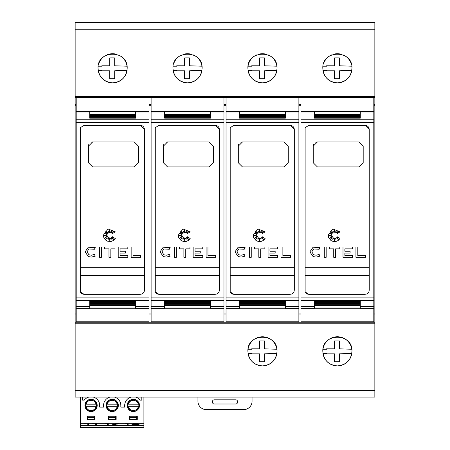 <?xml version="1.0" encoding="UTF-8"?>
<svg xmlns="http://www.w3.org/2000/svg" width="450" height="450" viewBox="0 0 450 450"><rect width="100%" height="100%" fill="white"/><g stroke="black" fill="none" stroke-linecap="round" stroke-linejoin="round"><path stroke-width="0.67" d="M76.191 111.274L76.191 308.346L89.719 308.346L89.719 305.297L135.506 305.297L135.506 308.346L149.034 308.346L149.034 97.841L76.191 97.841L76.191 111.274L135.506 111.274L135.506 114.323L89.719 114.323L89.719 111.347M80.258 291.741C81.011 293.361 82.294 294.216 84.099 294.306L80.353 291.96L80.353 127.659L84.099 125.314L140.293 125.314L144.456 129.476L144.456 290.143L144.141 291.735L143.241 293.085L141.891 293.991L140.293 294.306L141.891 293.991L143.241 293.085L144.141 291.735L144.456 290.143M85.117 251.876L88.29 247.219L95.254 247.618L94.376 249.272L88.976 248.963L86.991 251.876L88.976 254.784L91.339 255.234L94.376 254.475L95.254 256.134L91.339 257.108L88.29 256.528L85.117 251.876L88.29 247.219M103.348 235.187L108.056 228.994L115.262 231.84L112.213 233.696L113.867 230.906L111.353 233.038L111.353 231.019L110.272 232.847L109.772 229.466L109.401 232.847L108.017 230.906L108.332 233.038L105.694 231.249L107.578 233.882L105.694 233.516L107.241 234.849L103.849 235.344L107.241 235.834L105.486 237.324L107.578 236.627L105.694 239.243L108.332 237.572L108.051 239.513L109.401 237.876L109.845 240.879L110.256 238.016L111.161 239.445L111.369 237.572L113.546 239.445L112.213 236.627L115.262 238.534L113.361 240.519L111.009 241.493L107.314 241.127L105.227 239.732L103.837 237.645L103.348 235.187M151.116 111.274L151.116 308.346L164.644 308.346L164.644 305.297L210.431 305.297L210.431 308.346L223.959 308.346L223.959 97.841L151.116 97.841L151.116 111.274L210.431 111.274L210.431 114.323L164.644 114.323L164.644 111.347M155.183 291.741C155.936 293.361 157.219 294.216 159.024 294.306L155.278 291.96L155.278 127.659L159.024 125.314L215.218 125.314L219.381 129.476L219.381 290.143L219.066 291.735L218.16 293.085L216.816 293.991L215.218 294.306L216.816 293.991L218.16 293.085L219.066 291.735L219.381 290.143M160.042 251.876L163.215 247.219L170.179 247.618L169.301 249.272L163.901 248.963L161.916 251.876L163.901 254.784L166.264 255.234L169.301 254.475L170.179 256.134L166.264 257.108L163.215 256.528L160.042 251.876L163.215 247.219M178.268 235.187L182.976 228.994L190.187 231.84L187.138 233.696L188.786 230.906L186.272 233.038L186.272 231.019L185.197 232.847L184.697 229.466L184.326 232.847L182.942 230.906L183.257 233.038L180.619 231.249L182.498 233.882L180.619 233.516L182.166 234.849L178.774 235.344L182.166 235.834L180.411 237.324L182.498 236.627L180.619 239.243L183.257 237.572L182.976 239.513L184.326 237.876L184.77 240.879L185.181 238.016L186.086 239.445L186.294 237.572L188.471 239.445L187.138 236.627L190.187 238.534L188.286 240.519L185.934 241.493L183.459 241.493L181.108 240.519L178.757 237.645L178.268 235.187M226.041 111.274L226.041 308.346L239.569 308.346L239.569 305.297L285.356 305.297L285.356 308.346L298.884 308.346L298.884 97.841L226.041 97.841L226.041 111.274L285.356 111.274L285.356 114.323L239.569 114.323L239.569 111.347M230.107 291.741C230.861 293.361 232.144 294.216 233.949 294.306L230.203 291.96L230.203 127.659L233.949 125.314L290.143 125.314L294.306 129.476L294.306 290.143L293.991 291.735L293.085 293.085L291.741 293.991L290.143 294.306L291.741 293.991L293.085 293.085L293.991 291.735L294.306 290.143M234.968 251.876L238.14 247.219L245.104 247.618L244.226 249.272L238.821 248.963L236.841 251.876L238.821 254.784L241.189 255.234L244.226 254.475L245.104 256.134L241.189 257.108L238.14 256.528L234.968 251.876L238.14 247.219M253.192 235.187L257.901 228.994L265.112 231.84L262.063 233.696L263.711 230.906L261.197 233.038L261.197 231.019L260.117 232.847L259.622 229.466L259.251 232.847L257.867 230.906L258.176 233.038L255.544 231.249L257.423 233.882L255.544 233.516L257.085 234.849L253.699 235.344L257.085 235.834L255.336 237.324L257.423 236.627L255.544 239.243L258.176 237.572L257.901 239.513L259.251 237.876L259.689 240.879L260.106 238.016L261.011 239.445L261.219 237.572L263.396 239.445L262.063 236.627L265.112 238.534L263.205 240.519L260.859 241.493L258.384 241.493L256.033 240.519L253.682 237.645L253.192 235.187M300.966 111.274L300.966 308.346L314.494 308.346L314.494 305.297L360.281 305.297L360.281 308.346L373.809 308.346L373.809 97.841L300.966 97.841L300.966 111.274L360.281 111.274L360.281 114.323L314.494 114.323L314.494 111.347M305.027 291.741C305.786 293.361 307.063 294.216 308.874 294.306L305.128 291.96L305.128 127.659L308.874 125.314L365.068 125.314L369.231 129.476L369.231 290.143L368.91 291.735L368.01 293.085L366.66 293.991L365.068 294.306L366.66 293.991L368.01 293.085L368.91 291.735L369.231 290.143M309.887 251.876L313.065 247.219L320.029 247.618L319.151 249.272L313.746 248.963L311.76 251.876L313.746 254.784L316.114 255.234L319.151 254.475L320.029 256.134L316.114 257.108L313.065 256.528L309.887 251.876L313.065 247.219M328.118 235.187L332.826 228.994L340.037 231.84L336.988 233.696L338.636 230.906L336.122 233.038L336.122 231.019L335.042 232.847L334.547 229.466L334.17 232.847L332.786 230.906L333.101 233.038L330.469 231.249L332.348 233.882L330.469 233.516L332.01 234.849L328.624 235.344L332.01 235.834L330.255 237.324L332.348 236.627L330.469 239.243L333.101 237.572L332.82 239.513L334.17 237.876L334.614 240.879L335.031 238.016L335.936 239.445L336.139 237.572L338.321 239.445L336.988 236.627L340.037 238.534L338.13 240.519L335.779 241.493L333.309 241.493L330.958 240.519L328.607 237.645L328.118 235.187M99.157 62.702A14.569 14.569 0 0 1 104.501 56.188M107.049 54.821A14.569 14.569 0 0 1 115.414 53.989M120.729 56.188A14.569 14.569 0 0 1 127.035 66.206L114.694 65.79L114.694 57.904A96.75 96.75 0 0 0 109.699 57.904L109.699 65.79L101.818 65.79L101.807 66.206L98.196 66.206M98.044 68.288C97.059 49.517 128.166 49.517 127.181 68.288C126.349 77.102 121.494 81.956 112.612 82.856C103.736 81.956 98.876 77.102 98.044 68.288M174.083 62.702A14.569 14.569 0 0 1 179.426 56.188M184.742 53.989A14.569 14.569 0 0 1 190.339 53.989M193.106 54.821A14.569 14.569 0 0 1 201.954 66.206L189.619 65.79L189.619 57.904A96.75 96.75 0 0 0 184.624 57.904L184.624 65.79L176.737 65.79L176.732 66.206L173.121 66.206M172.969 68.288C171.984 49.517 203.091 49.517 202.106 68.288C201.274 77.102 196.419 81.956 187.537 82.856C178.661 81.956 173.801 77.102 172.969 68.288M268.031 54.821A14.569 14.569 0 0 1 276.879 66.206L264.544 65.79L264.544 57.904A96.75 96.75 0 0 0 259.549 57.904L259.549 65.79L251.662 65.79L251.657 66.206L248.046 66.206A14.569 14.569 0 0 1 256.894 54.821M259.661 53.989A14.569 14.569 0 0 1 265.258 53.989M247.894 68.288C246.909 49.517 278.016 49.517 277.031 68.288C276.199 77.102 271.339 81.956 262.463 82.856C253.581 81.956 248.726 77.102 247.894 68.288M323.933 62.702A14.569 14.569 0 0 1 331.819 54.821M334.586 53.989A14.569 14.569 0 0 1 340.183 53.989M342.951 54.821A14.569 14.569 0 0 1 350.843 62.702M322.819 68.288C321.834 49.517 352.941 49.517 351.956 68.288C351.124 77.102 346.264 81.956 337.387 82.856C328.506 81.956 323.651 77.102 322.819 68.288M248.046 349.251A14.569 14.569 0 0 1 276.879 349.251L264.544 348.834L264.544 340.954A96.75 96.75 0 0 0 259.549 340.954L259.549 348.834L251.662 348.834L251.657 349.251L248.046 349.251M247.894 351.332C246.915 332.561 278.01 332.561 277.031 351.332C276.199 360.146 271.344 365.001 262.463 365.901C253.581 365.001 248.726 360.146 247.894 351.332M322.965 349.251A14.569 14.569 0 0 1 351.804 349.251L339.469 348.834L339.469 340.954A96.75 96.75 0 0 0 334.474 340.954L334.474 348.834L326.588 348.834L326.576 349.251L322.965 349.251M322.819 351.332C321.84 332.561 352.935 332.561 351.956 351.332C351.124 360.146 346.269 365.001 337.387 365.901C328.506 365.001 323.646 360.146 322.819 351.332M373.809 225.236L373.809 194.383M252.056 397.119L252.056 401.282A8.325 8.325 0 0 1 243.731 409.607L206.269 409.607A8.325 8.325 0 0 1 197.944 401.282L197.944 397.119M214.178 399.825L235.822 399.825A1.665 1.665 0 0 1 237.487 401.49L237.487 402.322A1.665 1.665 0 0 1 235.822 403.988L214.178 403.988A1.665 1.665 0 0 1 212.513 402.322L212.513 401.49A1.665 1.665 0 0 1 214.178 399.825M82.581 397.119L82.581 400.123L84.246 400.123A8.634 8.634 0 0 1 88.734 397.119M80.483 397.119L80.483 427.5L103.455 427.5M93.369 397.119A8.634 8.634 0 0 1 99.692 405.439L99.692 407.104L103.562 407.104L103.562 405.439A8.634 8.634 0 0 1 109.879 397.119M143.916 397.119L143.916 427.5L103.461 427.5M135.664 397.119A8.634 8.634 0 0 1 140.147 400.123L141.812 400.123L141.812 397.119M114.514 397.119A8.634 8.634 0 0 1 120.836 405.439L120.836 407.104L124.706 407.104L124.706 405.439A8.634 8.634 0 0 1 131.023 397.119M137.295 416.053L129.386 416.053L129.386 419.383L137.295 419.383L137.295 416.053M108.242 419.383L116.151 419.383L116.151 416.053L108.242 416.053L108.242 419.383M118.339 405.439A6.137 6.137 0 0 0 112.196 399.302A6.137 6.137 0 0 0 106.059 405.439A6.137 6.137 0 0 0 112.196 411.581A6.137 6.137 0 0 0 118.339 405.439M127.204 405.439A6.137 6.137 0 0 0 133.341 411.581A6.137 6.137 0 0 0 139.483 405.439A6.137 6.137 0 0 0 133.341 399.302A6.137 6.137 0 0 0 127.204 405.439M97.194 405.439A6.137 6.137 0 0 0 91.052 399.302A6.137 6.137 0 0 0 84.915 405.439A6.137 6.137 0 0 0 91.052 411.581A6.137 6.137 0 0 0 97.194 405.439M87.097 419.383L95.006 419.383L95.006 416.053L87.097 416.053L87.097 419.383M143.916 423.338L80.483 423.338M96.896 406.688L96.041 406.688C95.242 409.134 93.561 410.428 90.996 410.58C88.481 410.383 86.839 409.089 86.068 406.688L85.213 406.688M96.896 404.19L85.213 404.19M139.185 406.688L138.33 406.688C137.537 409.134 135.855 410.428 133.29 410.58C130.776 410.383 129.127 409.089 128.357 406.688L127.502 406.688M139.185 404.19L127.502 404.19M118.041 406.688L117.186 406.688C116.387 409.134 114.711 410.428 112.14 410.58C109.626 410.383 107.983 409.089 107.212 406.688L106.358 406.688M118.041 404.19L106.358 404.19M80.483 425.419L143.916 425.419M87.165 424.17L88.521 424.17L88.521 423.338L88.521 424.986L87.165 424.986L87.165 423.338M87.165 423.27L84.6 423.579M137.711 423.411L137.711 424.226L139.061 424.479L136.361 424.986L136.361 424.479L131.901 424.479L134.876 423.338M127.71 424.17L129.06 424.17L129.06 423.338L129.06 424.986L127.71 424.986L127.71 423.338M127.71 423.27L125.145 423.579M118.631 423.338L113.518 424.733L118.654 424.986L111.763 424.986L117.264 423.338M113.456 423.338L112.101 423.338M107.438 424.17L108.788 424.17L108.788 423.338L108.788 424.986L107.438 424.986L107.438 423.338M107.438 423.27L104.873 423.579M95.276 424.17L96.626 424.17L96.626 423.338L96.626 424.986L95.276 424.986L95.276 423.338M95.276 423.27L92.706 423.579M87.722 419.175L87.722 416.261L94.382 416.261L94.382 419.175L87.722 419.175M136.671 416.261L136.671 419.175L130.011 419.175L130.011 416.261L136.671 416.261M108.866 419.175L108.866 416.261L115.526 416.261L115.526 419.175L108.866 419.175M94.382 417.51L87.722 417.51M130.011 417.51L136.671 417.51M115.526 417.51L108.866 417.51M86.068 406.688L96.638 406.688M128.357 406.688L138.926 406.688M107.212 406.688L117.782 406.688M85.466 406.688L96.041 406.688M127.755 406.688L138.33 406.688M106.611 406.688L117.186 406.688M85.466 404.19L86.068 404.19C86.85 401.766 88.515 400.472 91.052 400.298C93.594 400.472 95.254 401.766 96.041 404.19M127.755 404.19L128.357 404.19C129.139 401.766 130.804 400.472 133.341 400.298C135.883 400.472 137.548 401.766 138.33 404.19M106.611 404.19L107.212 404.19C107.994 401.766 109.659 400.472 112.196 400.298C114.739 400.472 116.398 401.766 117.186 404.19M137.711 424.17L136.361 424.17M133.149 423.855L133.149 424.226L136.361 424.479M136.102 423.338L133.149 424.226M136.361 424.226L136.361 423.338M113.518 424.361L113.518 424.733M374.85 323.235L75.15 323.235L75.15 397.119L374.85 397.119L374.85 22.5L75.15 22.5L75.15 96.384L374.85 96.384M318.656 22.5L356.119 22.5M243.731 22.5L281.194 22.5M168.806 22.5L206.269 22.5M93.881 22.5L131.344 22.5M334.474 361.716L334.474 353.829L326.588 353.829L326.576 353.413L322.965 353.413A14.569 14.569 0 0 0 351.804 353.413L339.469 353.829L339.469 361.716A96.75 96.75 0 0 1 334.474 361.716M259.549 361.716L259.549 353.829L251.662 353.829L251.651 353.413L248.046 353.413A14.569 14.569 0 0 0 276.879 353.413L264.544 353.829L264.544 361.716A96.75 96.75 0 0 1 259.549 361.716M322.965 66.206L326.576 66.206L326.588 65.79L334.474 65.79L334.474 57.904A96.75 96.75 0 0 1 339.469 57.904L339.469 65.79L351.804 66.206M334.474 78.666L334.474 70.785L326.588 70.785L326.576 70.369L322.965 70.369A14.569 14.569 0 0 0 351.804 70.369L339.469 70.785L339.469 78.666A96.75 96.75 0 0 1 334.474 78.666M259.549 78.666L259.549 70.785L251.662 70.785L251.651 70.369L248.046 70.369A14.569 14.569 0 0 0 276.879 70.369L264.544 70.785L264.544 78.666A96.75 96.75 0 0 1 259.549 78.666M184.624 78.666L184.624 70.785L176.737 70.785L176.732 70.369L173.121 70.369A14.569 14.569 0 0 0 201.954 70.369L189.619 70.785L189.619 78.666A96.75 96.75 0 0 1 184.624 78.666M109.699 78.666L109.699 70.785L101.818 70.785L101.807 70.369L98.196 70.369A14.569 14.569 0 0 0 127.035 70.369L114.694 70.785L114.694 78.666A96.75 96.75 0 0 1 109.699 78.666M80.353 267.294L144.456 267.294L144.456 275.619L80.353 275.619M155.278 267.294L219.381 267.294L219.381 275.619L155.278 275.619M230.203 267.294L294.3 267.294L294.3 275.619L230.203 275.619M305.128 267.294L369.225 267.294L369.225 275.619L305.128 275.619M315.81 142.279A4.163 4.163 0 0 1 317.402 141.964L359.027 141.964L363.189 146.126L363.189 162.776L359.027 166.939L317.402 166.939L313.239 162.776L313.239 146.126A4.163 4.163 0 0 1 313.56 144.529M313.239 146.126L317.402 141.964M365.512 255.431L365.512 257.304L355.928 257.304L355.928 246.971L357.801 246.971L357.801 255.431L365.512 255.431M313.746 248.963L311.76 251.876M320.029 256.134L316.114 257.108L313.065 256.528M313.746 254.784L316.114 255.234L319.151 254.475M326.166 257.304L324.293 257.304L324.293 246.971L326.166 246.971L326.166 257.304M329.321 248.844L329.321 246.971L339.801 246.971L339.801 248.844L335.604 248.844L335.604 257.304L333.731 257.304L333.731 248.844L329.321 248.844M352.603 257.304L342.996 257.304L342.996 246.971L352.603 246.971L352.603 248.844L344.869 248.844L344.869 251.241L350.089 251.241L350.089 253.114L344.869 253.114L344.869 255.431L352.603 255.431L352.603 257.304M369.231 129.476C368.994 126.962 367.611 125.578 365.068 125.314M314.494 114.474L360.281 114.474L360.281 115.284L314.494 115.284L314.494 114.474L314.494 115.284M360.281 114.474L360.281 115.284M314.494 115.436L360.281 115.436L360.281 116.246L314.494 116.246L314.494 115.436L314.494 116.246M360.281 115.436L360.281 116.246M314.494 116.392L360.281 116.392L360.281 117.208L314.494 117.208L314.494 116.392L314.494 117.208M360.281 116.392L360.281 117.208M314.494 117.349L360.281 117.349L360.281 118.176L314.494 118.176L314.494 117.349L314.494 118.176M360.281 117.349L360.281 118.176M314.494 301.444L360.281 301.444L360.281 302.271L314.494 302.271L314.494 301.444L314.494 302.271M360.281 301.444L360.281 302.271M314.494 302.411L360.281 302.411L360.281 303.227L314.494 303.227L314.494 302.411L314.494 303.227M360.281 302.411L360.281 303.227M314.494 303.373L360.281 303.373L360.281 304.183L314.494 304.183L314.494 303.373L314.494 304.183M360.281 303.373L360.281 304.183M314.494 304.335L360.281 304.335L360.281 305.145L314.494 305.145L314.494 304.335L314.494 305.145M360.281 304.335L360.281 305.145M360.281 308.272L314.494 308.272M373.809 111.274L360.281 111.347M365.068 294.306L308.874 294.306M300.966 308.346L300.966 321.778L373.809 321.778L373.809 308.346M373.809 104.664L374.85 104.664M374.85 97.425L75.15 97.425L75.15 104.664L76.191 104.664M149.034 104.664L151.116 104.664M223.959 104.664L226.041 104.664M298.884 104.664L300.966 104.664M373.809 105.677L374.85 105.677M75.15 104.664L75.15 105.677L76.191 105.677M149.034 105.677L151.116 105.677M223.959 105.677L226.041 105.677M298.884 105.677L300.966 105.677M373.809 313.942L374.85 313.942M240.891 142.279A4.163 4.163 0 0 1 242.477 141.964L284.102 141.964L288.264 146.126L288.264 162.776L284.102 166.939L242.477 166.939L238.314 162.776L238.314 146.126A4.163 4.163 0 0 1 238.635 144.529M238.314 146.126L242.477 141.964M290.588 255.431L290.588 257.304L281.002 257.304L281.002 246.971L282.876 246.971L282.876 255.431L290.588 255.431M238.821 248.963L236.841 251.876M245.104 256.134L241.189 257.108L238.14 256.528M238.821 254.784L241.189 255.234L244.226 254.475M251.246 257.304L249.373 257.304L249.373 246.971L251.246 246.971L251.246 257.304M254.396 248.844L254.396 246.971L264.876 246.971L264.876 248.844L260.685 248.844L260.685 257.304L258.812 257.304L258.812 248.844L254.396 248.844M277.678 257.304L268.071 257.304L268.071 246.971L277.678 246.971L277.678 248.844L269.944 248.844L269.944 251.241L275.164 251.241L275.164 253.114L269.944 253.114L269.944 255.431L277.678 255.431L277.678 257.304M294.306 129.476C294.075 126.962 292.686 125.578 290.143 125.314M239.569 114.474L285.356 114.474L285.356 115.284L239.569 115.284L239.569 114.474L239.569 115.284M285.356 114.474L285.356 115.284M239.569 115.436L285.356 115.436L285.356 116.246L239.569 116.246L239.569 115.436L239.569 116.246M285.356 115.436L285.356 116.246M239.569 116.392L285.356 116.392L285.356 117.208L239.569 117.208L239.569 116.392L239.569 117.208M285.356 116.392L285.356 117.208M239.569 117.349L285.356 117.349L285.356 118.176L239.569 118.176L239.569 117.349L239.569 118.176M285.356 117.349L285.356 118.176M239.569 301.444L285.356 301.444L285.356 302.271L239.569 302.271L239.569 301.444L239.569 302.271M285.356 301.444L285.356 302.271M239.569 302.411L285.356 302.411L285.356 303.227L239.569 303.227L239.569 302.411L239.569 303.227M285.356 302.411L285.356 303.227M239.569 303.373L285.356 303.373L285.356 304.183L239.569 304.183L239.569 303.373L239.569 304.183M285.356 303.373L285.356 304.183M239.569 304.335L285.356 304.335L285.356 305.145L239.569 305.145L239.569 304.335L239.569 305.145M285.356 304.335L285.356 305.145M285.356 308.272L239.569 308.272M298.884 111.274L285.356 111.347M290.143 294.306L233.949 294.306M226.041 308.346L226.041 321.778L298.884 321.778L298.884 308.346M298.884 313.942L300.966 313.942M165.966 142.279A4.163 4.163 0 0 1 167.558 141.964L209.183 141.964L213.345 146.126L213.345 162.776L209.183 166.939L167.558 166.939L163.395 162.776L163.395 146.126A4.163 4.163 0 0 1 163.71 144.529M163.395 146.126L167.558 141.964M215.662 255.431L215.662 257.304L206.078 257.304L206.078 246.971L207.951 246.971L207.951 255.431L215.662 255.431M163.901 248.963L161.916 251.876M170.179 256.134L166.264 257.108L163.215 256.528M163.901 254.784L166.264 255.234L169.301 254.475M176.321 257.304L174.448 257.304L174.448 246.971L176.321 246.971L176.321 257.304M179.471 248.844L179.471 246.971L189.951 246.971L189.951 248.844L185.76 248.844L185.76 257.304L183.887 257.304L183.887 248.844L179.471 248.844M202.753 257.304L193.146 257.304L193.146 246.971L202.753 246.971L202.753 248.844L195.019 248.844L195.019 251.241L200.244 251.241L200.244 253.114L195.019 253.114L195.019 255.431L202.753 255.431L202.753 257.304M219.381 129.476C219.15 126.962 217.761 125.578 215.218 125.314M164.644 114.474L210.431 114.474L210.431 115.284L164.644 115.284L164.644 114.474L164.644 115.284M210.431 114.474L210.431 115.284M164.644 115.436L210.431 115.436L210.431 116.246L164.644 116.246L164.644 115.436L164.644 116.246M210.431 115.436L210.431 116.246M164.644 116.392L210.431 116.392L210.431 117.208L164.644 117.208L164.644 116.392L164.644 117.208M210.431 116.392L210.431 117.208M164.644 117.349L210.431 117.349L210.431 118.176L164.644 118.176L164.644 117.349L164.644 118.176M210.431 117.349L210.431 118.176M164.644 301.444L210.431 301.444L210.431 302.271L164.644 302.271L164.644 301.444L164.644 302.271M210.431 301.444L210.431 302.271M164.644 302.411L210.431 302.411L210.431 303.227L164.644 303.227L164.644 302.411L164.644 303.227M210.431 302.411L210.431 303.227M164.644 303.373L210.431 303.373L210.431 304.183L164.644 304.183L164.644 303.373L164.644 304.183M210.431 303.373L210.431 304.183M164.644 304.335L210.431 304.335L210.431 305.145L164.644 305.145L164.644 304.335L164.644 305.145M210.431 304.335L210.431 305.145M210.431 308.272L164.644 308.272M223.959 111.274L210.431 111.347M215.218 294.306L159.024 294.306M151.116 308.346L151.116 321.778L223.959 321.778L223.959 308.346M223.959 313.942L226.041 313.942M91.041 142.279A4.163 4.163 0 0 1 92.633 141.964L134.257 141.964L138.42 146.126L138.42 162.776L134.257 166.939L92.633 166.939L88.47 162.776L88.47 146.126A4.163 4.163 0 0 1 88.785 144.529M88.47 146.126L92.633 141.964M140.737 255.431L140.737 257.304L131.153 257.304L131.153 246.971L133.026 246.971L133.026 255.431L140.737 255.431M88.976 248.963L86.991 251.876M95.254 256.134L91.339 257.108L88.29 256.528M88.976 254.784L91.339 255.234L94.376 254.475M101.396 257.304L99.523 257.304L99.523 246.971L101.396 246.971L101.396 257.304M104.552 248.844L104.552 246.971L115.031 246.971L115.031 248.844L110.835 248.844L110.835 257.304L108.962 257.304L108.962 248.844L104.552 248.844M127.834 257.304L118.221 257.304L118.221 246.971L127.834 246.971L127.834 248.844L120.094 248.844L120.094 251.241L125.319 251.241L125.319 253.114L120.094 253.114L120.094 255.431L127.834 255.431L127.834 257.304M144.456 129.476C144.225 126.962 142.836 125.578 140.293 125.314M89.719 114.474L135.506 114.474L135.506 115.284L89.719 115.284L89.719 114.474L89.719 115.284M135.506 114.474L135.506 115.284M89.719 115.436L135.506 115.436L135.506 116.246L89.719 116.246L89.719 115.436L89.719 116.246M135.506 115.436L135.506 116.246M89.719 116.392L135.506 116.392L135.506 117.208L89.719 117.208L89.719 116.392L89.719 117.208M135.506 116.392L135.506 117.208M89.719 117.349L135.506 117.349L135.506 118.176L89.719 118.176L89.719 117.349L89.719 118.176M135.506 117.349L135.506 118.176M89.719 301.444L135.506 301.444L135.506 302.271L89.719 302.271L89.719 301.444L89.719 302.271M135.506 301.444L135.506 302.271M89.719 302.411L135.506 302.411L135.506 303.227L89.719 303.227L89.719 302.411L89.719 303.227M135.506 302.411L135.506 303.227M89.719 303.373L135.506 303.373L135.506 304.183L89.719 304.183L89.719 303.373L89.719 304.183M135.506 303.373L135.506 304.183M89.719 304.335L135.506 304.335L135.506 305.145L89.719 305.145L89.719 304.335L89.719 305.145M135.506 304.335L135.506 305.145M135.506 308.272L89.719 308.272M149.034 111.274L135.506 111.347M140.293 294.306L84.099 294.306M76.191 308.346L76.191 321.778L149.034 321.778L149.034 308.346M149.034 313.942L151.116 313.942M75.15 97.425L75.15 96.384M75.15 323.235L75.15 322.194L374.85 322.194M76.191 313.942L75.15 313.942L75.15 314.955L76.191 314.955M149.034 314.955L151.116 314.955M223.959 314.955L226.041 314.955M298.884 314.955L300.966 314.955M373.809 314.955L374.85 314.955M75.15 314.955L75.15 322.194M75.15 313.942L75.15 105.677M76.191 113.006L89.719 113.006M76.191 122.524L149.034 122.524M135.506 113.006L149.034 113.006M89.719 111.679L135.506 111.679M151.116 113.006L164.644 113.006M151.116 122.524L223.959 122.524M210.431 113.006L223.959 113.006M164.644 111.679L210.431 111.679M226.041 113.006L239.569 113.006M226.041 122.524L298.884 122.524M285.356 113.006L298.884 113.006M239.569 111.679L285.356 111.679M300.966 113.006L314.494 113.006M300.966 122.524L373.809 122.524M360.281 113.006L373.809 113.006M314.494 111.679L360.281 111.679M115.054 424.091L115.054 424.412M314.494 307.941L360.281 307.941M300.966 119.244L373.809 119.244M300.966 306.613L314.494 306.613M360.281 306.613L373.809 306.613M300.966 300.369L373.809 300.369M300.966 297.096L373.809 297.096M239.569 307.941L285.356 307.941M226.041 119.244L298.884 119.244M226.041 306.613L239.569 306.613M285.356 306.613L298.884 306.613M226.041 300.369L298.884 300.369M226.041 297.096L298.884 297.096M164.644 307.941L210.431 307.941M151.116 119.244L223.959 119.244M151.116 306.613L164.644 306.613M210.431 306.613L223.959 306.613M151.116 300.369L223.959 300.369M151.116 297.096L223.959 297.096M89.719 307.941L135.506 307.941M76.191 119.244L149.034 119.244M76.191 306.613L89.719 306.613M135.506 306.613L149.034 306.613M76.191 300.369L149.034 300.369M76.191 297.096L149.034 297.096M75.15 29.256L374.85 29.256M75.15 390.364L374.85 390.364M91.052 399.718C98.409 399.268 98.409 411.609 91.052 411.165C83.7 411.609 83.7 399.268 91.052 399.718M133.341 399.718C125.989 399.268 125.989 411.609 133.341 411.165C140.698 411.609 140.698 399.268 133.341 399.718M112.196 399.718C119.554 399.268 119.554 411.609 112.196 411.165C104.844 411.609 104.844 399.268 112.196 399.718"/></g></svg>
